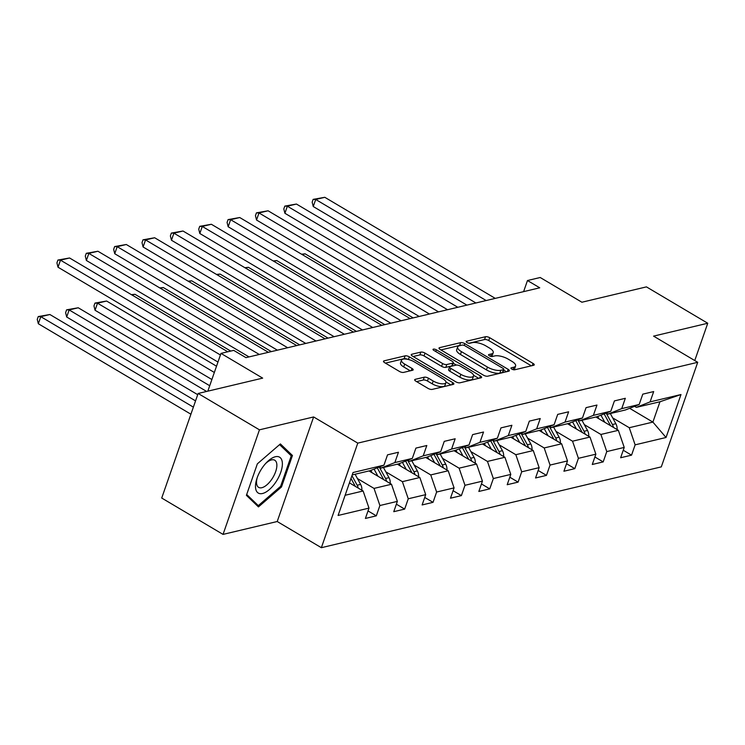 <?xml version="1.0" encoding="UTF-8"?>
<svg xmlns="http://www.w3.org/2000/svg" width="745" height="745" viewBox="0 0 745 745"><rect width="100%" height="100%" fill="white"/><g stroke="black" fill="none" stroke-linecap="round" stroke-linejoin="round"><path stroke-width="1.12" d="M511.778 369.082A2.207 0.792 19.2 0 0 514.711 369.781L533.671 365.274A3.148 1.136 19.2 0 0 534.24 364.882A3.148 1.136 19.2 0 0 533.048 363.42L489.716 337.727A3.148 1.136 19.2 0 0 485.517 336.721L466.566 341.229A2.207 0.792 19.2 0 0 466.165 341.508A2.207 0.792 19.2 0 0 466.994 342.532A2.207 0.792 19.2 0 0 469.927 343.231L472.386 342.644A10.076 3.623 19.2 0 1 485.796 345.857L489.409 347.999A10.076 3.623 19.2 0 1 493.218 352.674A10.076 3.623 19.2 0 1 491.402 353.922L488.953 354.508A2.207 0.792 19.2 0 0 488.552 354.788A2.207 0.792 19.2 0 0 489.39 355.803A2.207 0.792 19.2 0 0 492.324 356.51L494.773 355.924A10.076 3.623 19.2 0 1 508.192 359.137L511.796 361.278A10.076 3.623 19.2 0 1 515.605 365.944A10.076 3.623 19.2 0 1 513.799 367.201L511.34 367.788A2.207 0.792 19.2 0 0 510.949 368.058A2.207 0.792 19.2 0 0 511.778 369.082M415.254 379.335A3.148 1.136 19.2 0 0 414.686 379.726A3.148 1.136 19.2 0 0 415.878 381.179L428.04 388.396A3.148 1.136 19.2 0 0 432.23 389.393L453.286 384.392A3.148 1.136 19.2 0 0 453.845 384.001A3.148 1.136 19.2 0 0 452.662 382.539L409.322 356.846A3.148 1.136 19.2 0 0 405.131 355.84L384.075 360.841A3.148 1.136 19.2 0 0 383.507 361.232A3.148 1.136 19.2 0 0 384.699 362.694L399.385 371.401A3.148 1.136 19.2 0 0 403.576 372.407L412.59 370.265A3.148 1.136 19.2 0 0 413.158 369.874A3.148 1.136 19.2 0 0 411.966 368.412L404.684 364.091A8.418 3.036 19.2 0 1 401.499 360.189A8.418 3.036 19.2 0 1 414.229 361.828L442.763 378.739A8.418 3.036 19.2 0 1 445.938 382.651A8.418 3.036 19.2 0 1 433.208 381.012L428.459 378.19A3.148 1.136 19.2 0 0 424.268 377.184L415.254 379.335L414.89 380.378M694.759 360.543L707.75 323.246L646.437 286.881L581.901 302.228L540.2 277.503L527.479 280.53L539.743 287.803L245.962 357.647L233.707 350.374L220.976 353.4L207.827 391.172M259.456 429.828L223.044 534.398L277.214 521.519L313.626 416.949L259.456 429.828L198.133 393.472L262.668 378.125L220.976 353.4M313.626 416.949L357.777 443.126L697.72 362.303L661.309 466.873L321.365 547.696L357.777 443.126M707.75 323.246L653.579 336.125L697.72 362.303M483.533 375.201A3.148 1.136 19.2 0 0 487.724 376.197L508.779 371.196A3.148 1.136 19.2 0 0 509.347 370.805A3.148 1.136 19.2 0 0 508.155 369.343L464.824 343.65A3.148 1.136 19.2 0 0 460.624 342.644L439.569 347.654A3.148 1.136 19.2 0 0 439.01 348.045A3.148 1.136 19.2 0 0 440.193 349.498L483.533 375.201M481.028 377.79L459.972 382.8A3.148 1.136 19.2 0 1 455.782 381.794L412.451 356.101A3.148 1.136 19.2 0 1 411.259 354.639A3.148 1.136 19.2 0 1 411.827 354.248L420.832 352.106A3.148 1.136 19.2 0 1 425.032 353.111L442.604 363.532A3.148 1.136 19.2 0 0 446.795 364.529L452.774 363.113A3.148 1.136 19.2 0 0 453.342 362.722A3.148 1.136 19.2 0 0 452.15 361.26L433.851 350.411A2.207 0.792 19.2 0 1 433.022 349.386A2.207 0.792 19.2 0 1 436.346 349.815L480.404 375.936A3.148 1.136 19.2 0 1 481.596 377.398A3.148 1.136 19.2 0 1 481.028 377.79M223.044 534.398L161.721 498.042L198.133 393.472M368.011 510.921L376.309 515.838L379.903 505.52L397.355 501.376L393.76 511.685L404.665 509.096L408.26 498.778L425.712 494.633L422.117 504.942L433.031 502.354L436.617 492.035L454.068 487.891L450.483 498.2L461.388 495.611L464.982 485.293L482.434 481.149L478.839 491.458L489.744 488.869L493.339 478.551L510.791 474.407L507.196 484.716L518.101 482.127L521.696 471.808L539.147 467.664L535.553 477.973L546.467 475.385L550.052 465.066L567.504 460.922L563.918 471.231L574.823 468.642L578.418 458.324L595.87 454.18L592.275 464.489L603.18 461.9L606.775 451.582L624.226 447.428L620.632 457.747L631.546 455.158L635.131 444.84L666.039 437.492L680.995 394.533L659.977 401.751L636.342 407.366L634.572 406.314M376.309 515.838L365.404 518.436L368.989 508.118L338.09 515.466L353.046 472.507L383.954 465.159L387.54 454.841L398.454 452.252L394.859 462.571L412.311 458.417L415.906 448.099L426.81 445.51L423.216 455.819L440.668 451.675L444.262 441.357L455.167 438.768L451.582 449.077L469.033 444.933L472.619 434.614L483.533 432.026L479.938 442.334L497.39 438.19L500.985 427.872L511.889 425.283L508.295 435.592L525.746 431.448L529.341 421.13L540.246 418.541L536.661 428.85L554.112 424.706L557.698 414.388L568.612 411.799L565.017 422.108L582.469 417.964L586.064 407.645L596.968 405.056L593.374 415.365L610.825 411.221L614.42 400.903L625.325 398.305L621.73 408.623L639.182 404.479L642.777 394.161L653.682 391.563L650.096 401.881L680.995 394.533M369.008 470.933L391.479 484.25L374.027 488.403L357.451 478.569M379.335 467.003L381.114 468.056L398.566 463.902L412.311 458.417M374.027 488.403L379.903 505.52M391.479 484.25L397.355 501.376M394.859 462.571L381.114 468.056M397.374 464.191L419.835 477.508L402.384 481.661L385.808 471.827M407.701 460.261L409.471 461.313L426.922 457.16L440.668 451.675M402.384 481.661L408.26 498.778M419.835 477.508L425.712 494.633M423.216 455.819L409.471 461.313M425.73 457.449L448.201 470.765L430.74 474.919L414.164 465.085M436.058 453.519L437.827 454.571L455.279 450.418L469.033 444.933M430.74 474.919L436.617 492.035M448.201 470.765L454.068 487.891M451.582 449.077L437.827 454.571M454.087 450.706L476.558 464.023L459.106 468.177L442.521 458.343M464.414 446.776L466.193 447.829L483.645 443.675L497.39 438.19M459.106 468.177L464.982 485.293M476.558 464.023L482.434 481.149M479.938 442.334L466.193 447.829M482.453 443.955L504.914 457.281L487.463 461.434L470.887 451.6M492.771 440.034L494.55 441.087L512.001 436.933L525.746 431.448M487.463 461.434L493.339 478.551M504.914 457.281L510.791 474.407M508.295 435.592L494.55 441.087M510.809 437.213L533.271 450.539L515.819 454.692L499.243 444.858M521.137 433.292L522.906 434.344L540.358 430.191L554.112 424.706M515.819 454.692L521.696 471.808M533.271 450.539L539.147 467.664M536.661 428.85L522.906 434.344M539.166 430.47L561.637 443.797L544.185 447.95L527.6 438.116M549.493 426.55L551.272 427.593L568.724 423.449L582.469 417.964M544.185 447.95L550.052 465.066M561.637 443.797L567.504 460.922M565.017 422.108L551.272 427.593M567.532 423.728L589.993 437.054L572.542 441.198L555.966 431.374M577.85 419.798L579.629 420.851L597.08 416.706L610.825 411.221M572.542 441.198L578.418 458.324M589.993 437.054L595.87 454.18M593.374 415.365L579.629 420.851M595.888 416.986L618.35 430.312L600.898 434.456L584.322 424.631M606.216 413.056L607.985 414.108L625.437 409.964L639.182 404.479M600.898 434.456L606.775 451.582M618.35 430.312L624.226 447.428M621.73 408.623L607.985 414.108M629.618 408.297L652.89 422.098L629.264 427.714L612.679 417.889M629.264 427.714L635.131 444.84M659.977 401.751L652.89 422.098L666.039 437.492M650.096 401.881L636.342 407.366M277.214 521.519L321.365 547.696M527.479 280.53L523.605 291.64M345.121 495.276L363.122 490.992L349.433 482.881M383.954 465.159L370.209 470.644L352.208 474.928M363.122 490.992L368.989 508.118M623.248 450.241L631.546 455.158M594.892 456.983L603.18 461.9M566.535 463.725L574.823 468.642M538.169 470.467L546.467 475.385M509.813 477.21L518.101 482.127M481.456 483.952L489.744 488.869M453.09 490.694L461.388 495.611M424.734 497.436L433.031 502.354M396.377 504.179L404.665 509.096M246.399 495.332L258.459 506.907L281.48 486.988L292.45 455.493L280.39 443.927L257.36 463.837L246.399 495.332M288.399 453.1L292.45 455.493M280.52 486.42L281.48 486.988M513.612 369.762A10.076 3.623 19.2 0 0 514.618 368.775L515.605 365.944M491.216 356.483A10.076 3.623 19.2 0 0 492.231 355.495L493.218 352.674M531.353 365.832L488.729 340.558A3.148 1.136 19.2 0 0 484.539 339.552L469.024 343.24M460.689 345.429A3.148 1.136 19.2 0 0 459.646 345.466L440.91 349.926M506.46 371.746L503.611 370.06M503.443 369.66A2.207 0.792 19.2 0 0 503.844 369.39A2.207 0.792 19.2 0 0 503.005 368.365L464.973 345.81A2.207 0.792 19.2 0 0 462.04 345.112L459.451 345.727A10.076 3.623 19.2 0 0 457.635 346.974A10.076 3.623 19.2 0 0 461.444 351.649L487.444 367.071A10.076 3.623 19.2 0 0 500.854 370.274L503.443 369.66L502.456 372.491A2.207 0.792 19.2 0 0 502.856 372.211L503.844 369.39M457.635 346.974L456.657 349.805A10.076 3.623 19.2 0 0 460.457 354.48L461.444 351.649M502.456 372.491L499.876 373.105A10.076 3.623 19.2 0 1 486.457 369.892L460.457 354.48M413.158 356.52L419.854 354.927L420.832 352.106M453.342 362.722L452.355 365.544A3.148 1.136 19.2 0 1 451.787 365.935L445.808 367.36A3.148 1.136 19.2 0 1 441.617 366.354L424.045 355.933A3.148 1.136 19.2 0 0 419.854 354.927M453.174 363.197L456.331 365.078M473.596 375.312L478.709 378.339M460.838 374.344A8.418 3.036 19.2 0 0 473.569 375.974A8.418 3.036 19.2 0 0 470.384 372.072L460.336 366.112A3.148 1.136 19.2 0 0 456.145 365.106L450.166 366.531A3.148 1.136 19.2 0 0 449.598 366.922A3.148 1.136 19.2 0 0 450.79 368.384L460.838 374.344L459.851 377.166A8.418 3.036 19.2 0 0 472.581 378.805L473.569 375.974M449.598 366.922L448.611 369.753A3.148 1.136 19.2 0 0 449.803 371.206L450.79 368.384M459.851 377.166L449.803 371.206M445.938 382.651L444.951 385.472A8.418 3.036 19.2 0 1 432.23 383.833L427.472 381.021A3.148 1.136 19.2 0 0 423.281 380.015L416.595 381.608M401.499 360.189L400.521 363.02A8.418 3.036 19.2 0 0 403.697 366.922L404.684 364.091M410.272 370.814L403.697 366.922M407.683 359.323A3.148 1.136 19.2 0 0 404.153 358.662L385.416 363.122M450.967 384.942L445.966 381.98M617.083 429.558A8.502 6.91 -103.4 0 0 615.864 423.719L610.313 413.559M302.135 254.539L305.124 253.831L413.168 317.892M604.81 422.285L600.926 415.17M598.999 418.83L597.704 416.455M613.461 427.406A8.502 6.91 -103.4 0 0 612.409 424.538L606.151 413.084M604.13 413.894L610.23 425.05A8.502 6.91 76.6 0 1 610.546 425.684M305.124 253.831L301.557 254.203M486.168 300.542L315.712 199.464L313.254 206.533L475.906 302.982M495.257 298.382L324.801 197.304L315.712 199.464L313.151 199.371L324.801 197.304M313.254 206.533L312.164 202.193L313.151 199.371M262.538 493.497A20.851 9.545 120.7 0 0 280.753 472.311A20.851 9.545 120.7 0 0 275.333 456.75A20.851 9.545 120.7 0 0 266.403 462.682A20.851 9.545 120.7 0 0 256.801 478.867A20.851 9.545 120.7 0 0 262.538 493.497M257.211 477.666A15.785 7.226 120.7 0 0 258.645 487.379A15.785 7.226 120.7 0 0 261.858 487.705A15.785 7.226 120.7 0 0 274.449 474.593A15.785 7.226 120.7 0 0 274.747 460.224A15.785 7.226 120.7 0 0 271.543 459.888A15.785 7.226 120.7 0 0 265.546 463.613M279.58 444.625L291.248 455.828L280.623 486.336L258.31 505.632L246.688 494.484M255.237 503.816L258.31 505.632M588.718 436.3A8.502 6.91 -103.4 0 0 587.507 430.461L581.957 420.301M273.769 261.281L276.758 260.573L384.811 324.634M576.453 429.027L572.57 421.912M570.642 425.581L569.338 423.197M585.095 434.149A8.502 6.91 -103.4 0 0 584.052 431.281L577.794 419.826M575.773 420.636L581.873 431.793A8.502 6.91 76.6 0 1 582.18 432.426M276.758 260.573L273.201 260.946M560.361 443.042A8.502 6.91 -103.4 0 0 559.141 437.203L553.6 427.043M245.412 268.023L248.402 267.315L356.445 331.385M548.096 435.769L544.204 428.654M542.276 432.324L540.982 429.94M556.739 440.891A8.502 6.91 -103.4 0 0 555.696 438.023L549.438 426.568M547.417 427.379L553.507 438.544A8.502 6.91 76.6 0 1 553.824 439.168M248.402 267.315L244.844 267.688M457.812 307.285L287.356 206.207L284.897 213.275L447.549 309.724M466.901 305.124L296.445 204.046L287.356 206.207L284.795 206.114L296.445 204.046M284.897 213.275L283.808 208.935L284.795 206.114M429.446 314.027L258.999 212.949L256.531 220.017L419.184 316.467M438.535 311.866L268.088 210.788L258.999 212.949L256.429 212.856L268.088 210.788M256.531 220.017L255.451 215.678L256.429 212.856M532.005 449.784A8.502 6.91 -103.4 0 0 530.785 443.946L525.234 433.786M217.056 274.765L220.045 274.058L328.089 338.128M519.731 442.511L515.847 435.397M513.92 439.066L512.625 436.682M528.382 447.633A8.502 6.91 -103.4 0 0 527.33 444.765L521.081 433.311M519.051 434.121L525.15 445.287A8.502 6.91 76.6 0 1 525.467 445.91M220.045 274.058L216.488 274.43M503.639 456.527A8.502 6.91 -103.4 0 0 502.428 450.688L496.878 440.528M188.699 281.508L191.679 280.8L299.732 344.87M491.374 449.254L487.491 442.139M485.563 445.808L484.259 443.424M500.016 454.376A8.502 6.91 -103.4 0 0 498.973 451.507L492.715 440.053M490.694 440.863L496.794 452.029A8.502 6.91 76.6 0 1 497.101 452.653M191.679 280.8L188.122 281.172M475.282 463.269A8.502 6.91 -103.4 0 0 474.071 457.43L468.521 447.27M160.333 288.25L163.323 287.542L271.366 351.612M463.017 455.996L459.134 448.881M457.197 452.55L455.903 450.166M471.66 461.118A8.502 6.91 -103.4 0 0 470.617 458.25L464.358 446.795M462.338 447.605L468.428 458.771A8.502 6.91 76.6 0 1 468.745 459.395M163.323 287.542L159.765 287.915M401.089 320.769L230.633 219.691L228.175 226.759L390.827 323.209M410.178 318.609L239.722 217.531L230.633 219.691L228.072 219.598L239.722 217.531M228.175 226.759L227.085 222.429L228.072 219.598M372.733 327.511L202.277 226.433L199.818 233.502L362.47 329.951M381.822 325.351L211.366 224.273L202.277 226.433L199.716 226.34L211.366 224.273M199.818 233.502L198.729 229.171L199.716 226.34M344.367 334.254L173.92 233.176L171.462 240.244L334.114 336.693M353.456 332.093L183.009 231.015L173.92 233.176L171.359 233.083L183.009 231.015M171.462 240.244L170.372 235.914L171.359 233.083M446.925 470.011A8.502 6.91 -103.4 0 0 445.706 464.172L440.165 454.012M131.977 294.992L134.966 294.284L230.745 351.081M434.652 462.738L430.768 455.623M428.841 459.293L427.546 456.918M443.303 467.86A8.502 6.91 -103.4 0 0 442.251 464.992L436.002 453.537M433.972 454.348L440.072 465.513A8.502 6.91 76.6 0 1 440.388 466.137M134.966 294.284L131.409 294.657M316.01 340.996L145.554 239.918L143.096 246.986L305.748 343.436M325.099 338.835L154.653 237.757L145.554 239.918L142.993 239.825L154.653 237.757M143.096 246.986L142.016 242.656L142.993 239.825M418.569 476.753A8.502 6.91 -103.4 0 0 417.349 470.915L411.799 460.755M214.337 372.463L97.52 303.187L106.61 301.027L216.516 366.205M406.295 469.48L402.412 462.366M95.053 310.255L93.972 305.916L94.95 303.094L97.52 303.187L95.053 310.255L211.878 379.522M400.484 466.035L399.18 463.66M414.937 474.602A8.502 6.91 -103.4 0 0 413.894 471.734L407.636 460.28M405.615 461.09L411.715 472.256A8.502 6.91 76.6 0 1 412.022 472.879M94.95 303.094L106.61 301.027M287.654 347.738L117.198 246.66L114.739 253.728L277.391 350.178M296.743 345.578L126.287 244.5L117.198 246.66L114.637 246.567L126.287 244.5M114.739 253.728L113.65 249.398L114.637 246.567M390.203 483.496A8.502 6.91 -103.4 0 0 388.992 477.657L383.442 467.497M206.635 391.451L69.155 309.929L78.244 307.769L209.718 385.733M377.938 476.223L374.055 469.108M66.696 316.998L65.607 312.658L66.594 309.836L69.155 309.929L66.696 316.998L197.714 394.682M372.128 472.777L370.824 470.402M386.581 481.344A8.502 6.91 -103.4 0 0 385.538 478.476L379.279 467.022M377.259 467.832L383.349 478.998A8.502 6.91 76.6 0 1 383.666 479.622M66.594 309.836L78.244 307.769M259.297 354.48L88.841 253.402L86.383 260.471L249.035 356.92M268.386 352.32L97.93 251.242L88.841 253.402L86.28 253.309L97.93 251.242M86.383 260.471L85.293 256.14L86.28 253.309M361.846 490.238A8.502 6.91 -103.4 0 0 360.627 484.399L355.086 474.239M193.374 407.142L40.798 316.672L49.887 314.511L195.553 400.885M38.34 323.74L37.25 319.4L38.237 316.578L40.798 316.672L38.34 323.74L190.916 414.211M358.224 488.096A8.502 6.91 -103.4 0 0 357.172 485.219L351.947 475.655M350.988 478.411L354.993 485.74A8.502 6.91 76.6 0 1 355.309 486.364M38.237 316.578L49.887 314.511M220.427 354.993L60.485 260.154L58.017 267.213L217.959 362.061M227.756 351.789L69.574 257.984L60.485 260.154L57.914 260.052L69.574 257.984M58.017 267.213L56.937 262.883L57.914 260.052M512.96 369.594L513.799 367.201M488.692 355.244L488.953 354.508M490.573 356.324L491.402 353.922M466.305 341.964L466.566 341.229M484.539 339.552L485.517 336.721M488.729 340.558L489.716 337.727M532.284 365.609L533.048 363.42M511.089 368.524L511.34 367.788M439.205 348.697L439.569 347.654M459.646 345.466L460.624 342.644M464.2 345.438L464.824 343.65M507.392 371.522L508.155 369.343M486.457 369.892L487.444 367.071M499.876 373.105L500.854 370.274M411.464 355.3L411.827 354.248M424.045 355.933L425.032 353.111M441.617 366.354L442.604 363.532M445.808 367.36L446.795 364.529M451.787 365.935L452.774 363.113M435.751 351.538L436.346 349.815M479.65 378.125L480.404 375.936M423.281 380.015L424.268 377.184M427.472 381.021L428.459 378.19M432.23 383.833L433.208 381.012M411.203 370.591L411.966 368.412M383.712 361.893L384.075 360.841M404.153 358.662L405.131 355.84M408.4 359.49L409.322 356.846M451.898 384.718L452.662 382.539M612.409 424.538L615.864 423.719M609.699 425.181L610.23 425.05M584.052 431.281L587.507 430.461M581.342 431.923L581.873 431.793M555.696 438.023L559.141 437.203M552.986 438.665L553.507 438.544M527.33 444.765L530.785 443.946M524.62 445.408L525.15 445.287M498.973 451.507L502.428 450.688M496.263 452.15L496.794 452.029M470.617 458.25L474.071 457.43M467.907 458.892L468.428 458.771M442.251 464.992L445.706 464.172M439.541 465.634L440.072 465.513M413.894 471.734L417.349 470.915M411.184 472.377L411.715 472.256M385.538 478.476L388.992 477.657M382.828 479.119L383.349 478.998M357.172 485.219L360.627 484.399M354.462 485.861L354.993 485.74"/></g></svg>
